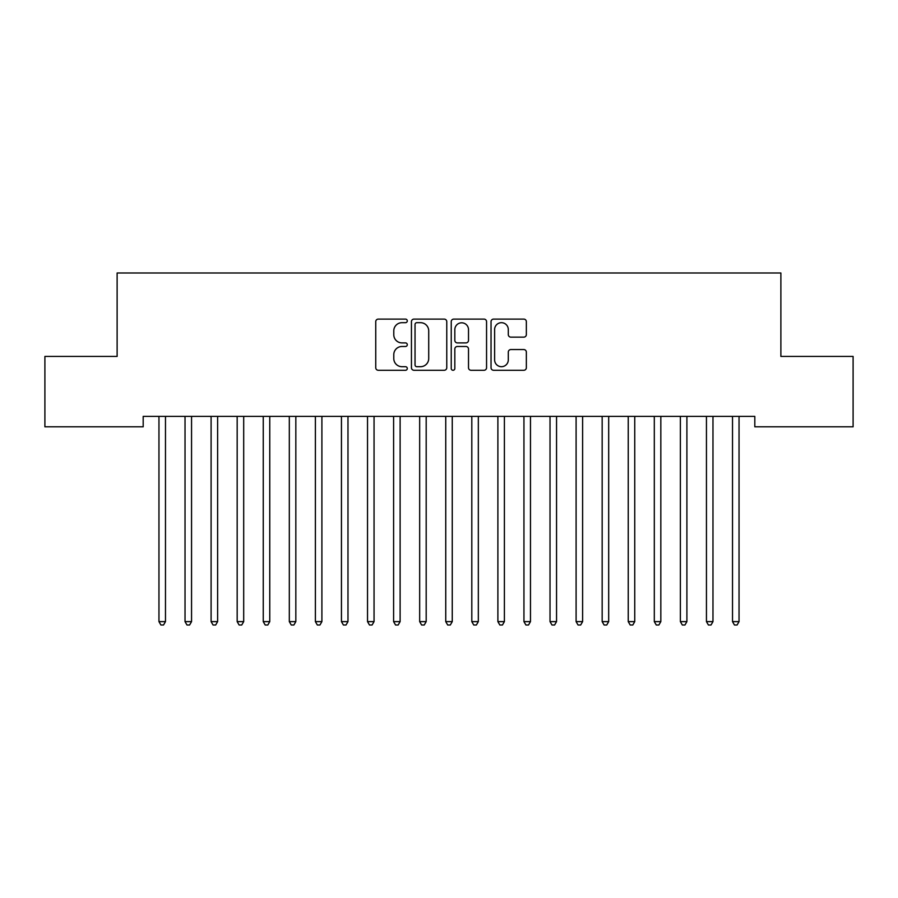 <?xml version="1.0" encoding="UTF-8"?>
<svg xmlns="http://www.w3.org/2000/svg" width="898" height="898" viewBox="0 0 898 898"><rect width="100%" height="100%" fill="white"/><g stroke="black" fill="none" stroke-linecap="round" stroke-linejoin="round"><path stroke-width="1.35" d="M407.288 320.889A1.796 1.796 0 0 0 405.492 319.104L378.305 319.104A2.559 2.559 0 0 0 375.746 321.664L375.746 367.72A2.559 2.559 0 0 0 378.305 370.279L405.492 370.279A1.796 1.796 0 0 0 407.288 368.494A1.796 1.796 0 0 0 405.492 366.698L401.978 366.698A8.194 8.194 0 0 1 393.784 358.504L393.784 354.665A8.194 8.194 0 0 1 401.978 346.482L405.492 346.482A1.796 1.796 0 0 0 407.288 344.686A1.796 1.796 0 0 0 405.492 342.901L401.978 342.901A8.194 8.194 0 0 1 393.784 334.707L393.784 330.868A8.194 8.194 0 0 1 401.978 322.685L405.492 322.685A1.796 1.796 0 0 0 407.288 320.889M523.792 337.143A2.559 2.559 0 0 0 526.351 334.584L526.351 321.664A2.559 2.559 0 0 0 523.792 319.104L493.586 319.104A2.559 2.559 0 0 0 491.038 321.664L491.038 367.72A2.559 2.559 0 0 0 493.586 370.279L523.792 370.279A2.559 2.559 0 0 0 526.351 367.72L526.351 352.106A2.559 2.559 0 0 0 523.792 349.558L510.861 349.558A2.559 2.559 0 0 0 508.302 352.106L508.302 359.851A6.847 6.847 0 0 1 501.466 366.698A6.847 6.847 0 0 1 494.618 359.851L494.618 329.532A6.847 6.847 0 0 1 501.466 322.685A6.847 6.847 0 0 1 508.302 329.532L508.302 334.584A2.559 2.559 0 0 0 510.861 337.143L523.792 337.143M754.814 416.38L143.186 416.38L143.186 426.808L44.9 426.808L44.9 356.427L117.122 356.427L117.122 272.992L780.878 272.992L780.878 356.427L853.1 356.427L853.1 426.808L754.814 426.808L754.814 416.38M446.766 321.664A2.559 2.559 0 0 0 444.207 319.104L414 319.104A2.559 2.559 0 0 0 411.441 321.664L411.441 367.72A2.559 2.559 0 0 0 414 370.279L444.207 370.279A2.559 2.559 0 0 0 446.766 367.72L446.766 321.664M453.793 319.104L484 319.104A2.559 2.559 0 0 1 486.559 321.664L486.559 367.72A2.559 2.559 0 0 1 484 370.279L471.068 370.279A2.559 2.559 0 0 1 468.509 367.72L468.509 349.041A2.559 2.559 0 0 0 465.95 346.482L457.385 346.482A2.559 2.559 0 0 0 454.826 349.041L454.826 368.494A1.796 1.796 0 0 1 453.03 370.279A1.796 1.796 0 0 1 451.234 368.494L451.234 321.664A2.559 2.559 0 0 1 453.793 319.104M416.818 322.685A1.796 1.796 0 0 0 415.033 324.47L415.033 364.902A1.796 1.796 0 0 0 416.818 366.698L420.533 366.698A8.194 8.194 0 0 0 428.716 358.504L428.716 330.868A8.194 8.194 0 0 0 420.533 322.685L416.818 322.685M468.509 329.656A6.847 6.847 0 0 0 461.662 322.809A6.847 6.847 0 0 0 454.826 329.656L454.826 340.342A2.559 2.559 0 0 0 457.385 342.901L465.95 342.901A2.559 2.559 0 0 0 468.509 340.342L468.509 329.656M158.62 416.38L158.766 416.773A2.604 2.604 -179.3 0 1 158.957 417.738L158.957 621.618L165.479 621.618L165.479 417.738A2.604 2.604 -179.3 0 1 165.67 416.773L165.816 416.38M165.479 621.618L163.526 625.008L160.91 625.008L158.957 621.618M184.685 416.38L184.842 416.773A2.604 2.604 -179.3 0 1 185.033 417.738L185.033 621.618L191.555 621.618L191.555 417.738A2.604 2.604 -179.3 0 1 191.734 416.773L191.891 416.38M191.555 621.618L189.59 625.008L186.986 625.008L185.033 621.618M210.761 416.38L210.918 416.773A2.604 2.604 -179.3 0 1 211.097 417.738L211.097 621.618L217.619 621.618L217.619 417.738A2.604 2.604 -179.3 0 1 217.81 416.773L217.967 416.38M217.619 621.618L215.666 625.008L213.062 625.008L211.097 621.618M236.836 416.38L236.982 416.773A2.604 2.604 -179.3 0 1 237.173 417.738L237.173 621.618L243.695 621.618L243.695 417.738A2.604 2.604 -179.3 0 1 243.874 416.773L244.032 416.38M243.695 621.618L241.73 625.008L239.126 625.008L237.173 621.618M262.901 416.38L263.058 416.773A2.604 2.604 -179.3 0 1 263.249 417.738L263.249 621.618L269.759 621.618L269.759 417.738A2.604 2.604 -179.3 0 1 269.95 416.773L270.107 416.38M269.759 621.618L267.806 625.008L265.202 625.008L263.249 621.618M288.976 416.38L289.122 416.773A2.604 2.604 -179.3 0 1 289.313 417.738L289.313 621.618L295.835 621.618L295.835 417.738A2.604 2.604 -179.3 0 1 296.026 416.773L296.172 416.38M295.835 621.618L293.882 625.008L291.266 625.008L289.313 621.618M315.041 416.38L315.198 416.773A2.604 2.604 -179.3 0 1 315.389 417.738L315.389 621.618L321.899 621.618L321.899 417.738A2.604 2.604 -179.3 0 1 322.09 416.773L322.247 416.38M321.899 621.618L319.946 625.008L317.342 625.008L315.389 621.618M341.117 416.38L341.274 416.773A2.604 2.604 -179.3 0 1 341.453 417.738L341.453 621.618L347.975 621.618L347.975 417.738A2.604 2.604 -179.3 0 1 348.166 416.773L348.323 416.38M347.975 621.618L346.022 625.008L343.418 625.008L341.453 621.618M367.181 416.38L367.338 416.773A2.604 2.604 -179.3 0 1 367.529 417.738L367.529 621.618L374.051 621.618L374.051 417.738A2.604 2.604 -179.3 0 1 374.23 416.773L374.387 416.38M374.051 621.618L372.086 625.008L369.482 625.008L367.529 621.618M393.257 416.38L393.414 416.773A2.604 2.604 -179.3 0 1 393.605 417.738L393.605 621.618L400.115 621.618L400.115 417.738A2.604 2.604 -179.3 0 1 400.306 416.773L400.463 416.38M400.115 621.618L398.162 625.008L395.558 625.008L393.605 621.618M419.332 416.38L419.478 416.773A2.604 2.604 -179.3 0 1 419.669 417.738L419.669 621.618L426.191 621.618L426.191 417.738A2.604 2.604 -179.3 0 1 426.382 416.773L426.528 416.38M426.191 621.618L424.238 625.008L421.622 625.008L419.669 621.618M445.397 416.38L445.554 416.773A2.604 2.604 -179.3 0 1 445.745 417.738L445.745 621.618L452.255 621.618L452.255 417.738A2.604 2.604 -179.3 0 1 452.446 416.773L452.603 416.38M452.255 621.618L450.302 625.008L447.698 625.008L445.745 621.618M471.472 416.38L471.618 416.773A2.604 2.604 -179.3 0 1 471.809 417.738L471.809 621.618L478.331 621.618L478.331 417.738A2.604 2.604 -179.3 0 1 478.522 416.773L478.668 416.38M478.331 621.618L476.378 625.008L473.762 625.008L471.809 621.618M497.537 416.38L497.694 416.773A2.604 2.604 -179.3 0 1 497.885 417.738L497.885 621.618L504.395 621.618L504.395 417.738A2.604 2.604 -179.3 0 1 504.586 416.773L504.743 416.38M504.395 621.618L502.442 625.008L499.838 625.008L497.885 621.618M523.613 416.38L523.77 416.773A2.604 2.604 -179.3 0 1 523.949 417.738L523.949 621.618L530.471 621.618L530.471 417.738A2.604 2.604 -179.3 0 1 530.662 416.773L530.819 416.38M530.471 621.618L528.518 625.008L525.914 625.008L523.949 621.618M549.677 416.38L549.834 416.773A2.604 2.604 -179.3 0 1 550.025 417.738L550.025 621.618L556.547 621.618L556.547 417.738A2.604 2.604 -179.3 0 1 556.726 416.773L556.883 416.38M556.547 621.618L554.582 625.008L551.978 625.008L550.025 621.618M575.753 416.38L575.91 416.773A2.604 2.604 -179.3 0 1 576.101 417.738L576.101 621.618L582.611 621.618L582.611 417.738A2.604 2.604 -179.3 0 1 582.802 416.773L582.959 416.38M582.611 621.618L580.658 625.008L578.054 625.008L576.101 621.618M601.828 416.38L601.974 416.773A2.604 2.604 -179.3 0 1 602.165 417.738L602.165 621.618L608.687 621.618L608.687 417.738A2.604 2.604 -179.3 0 1 608.878 416.773L609.024 416.38M608.687 621.618L606.734 625.008L604.118 625.008L602.165 621.618M627.893 416.38L628.05 416.773A2.604 2.604 -179.3 0 1 628.241 417.738L628.241 621.618L634.751 621.618L634.751 417.738A2.604 2.604 -179.3 0 1 634.942 416.773L635.099 416.38M634.751 621.618L632.798 625.008L630.194 625.008L628.241 621.618M653.969 416.38L654.126 416.773A2.604 2.604 -179.3 0 1 654.305 417.738L654.305 621.618L660.827 621.618L660.827 417.738A2.604 2.604 -179.3 0 1 661.018 416.773L661.164 416.38M660.827 621.618L658.874 625.008L656.27 625.008L654.305 621.618M680.033 416.38L680.19 416.773A2.604 2.604 -179.3 0 1 680.381 417.738L680.381 621.618L686.903 621.618L686.903 417.738A2.604 2.604 -179.3 0 1 687.082 416.773L687.239 416.38M686.903 621.618L684.938 625.008L682.334 625.008L680.381 621.618M706.109 416.38L706.266 416.773A2.604 2.604 -179.3 0 1 706.445 417.738L706.445 621.618L712.967 621.618L712.967 417.738A2.604 2.604 -179.3 0 1 713.158 416.773L713.315 416.38M712.967 621.618L711.014 625.008L708.41 625.008L706.445 621.618M732.184 416.38L732.33 416.773A2.604 2.604 -179.3 0 1 732.521 417.738L732.521 621.618L739.043 621.618L739.043 417.738A2.604 2.604 -179.3 0 1 739.234 416.773L739.38 416.38M739.043 621.618L737.09 625.008L734.474 625.008L732.521 621.618"/></g></svg>
